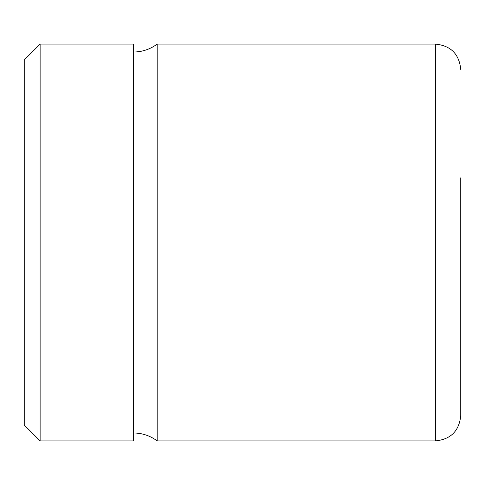 <?xml version="1.0" encoding="UTF-8"?>
<svg xmlns="http://www.w3.org/2000/svg" width="485" height="485" viewBox="0 0 485 485"><rect width="100%" height="100%" fill="white"/><g stroke="black" fill="none" stroke-linecap="round" stroke-linejoin="round"><path stroke-width="0.73" d="M24.25 154.988L24.25 425.036L40.122 440.907L40.122 44.093L24.25 59.964L24.25 154.988M40.122 440.907L133.375 440.907L133.375 44.093L40.122 44.093M157.182 44.093L435.354 44.093L435.354 440.907L157.182 440.907L157.182 44.093C150.107 49.306 142.172 51.956 133.375 52.028M435.354 440.907C450.777 439.404 459.246 430.941 460.75 415.512L460.75 177.819M157.182 440.907C150.107 435.694 142.172 433.044 133.375 432.972M435.354 44.093C450.777 45.596 459.246 54.059 460.75 69.488"/></g></svg>
